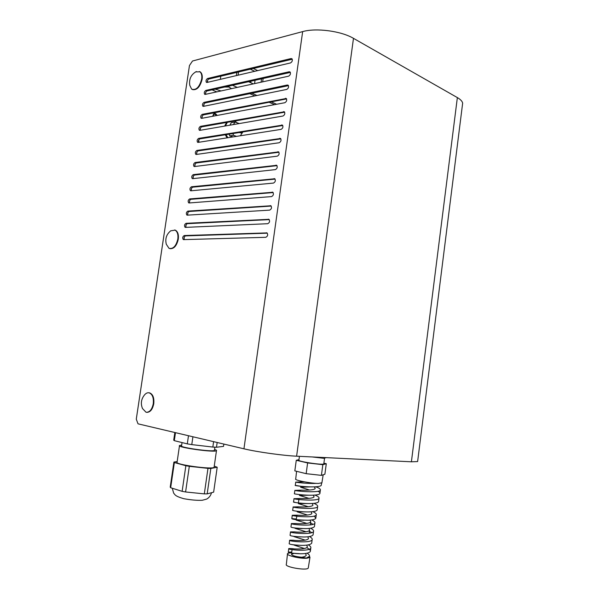 <?xml version="1.0" encoding="UTF-8"?>
<svg xmlns="http://www.w3.org/2000/svg" width="599" height="599" viewBox="0 0 599 599"><rect width="100%" height="100%" fill="white"/><g stroke="black" fill="none" stroke-linecap="round" stroke-linejoin="round"><path stroke-width="0.9" d="M212.503 116.311L214.195 113.57L215.535 113.653L217.22 115.427M198.823 139.807L198.89 142.27M207.591 80.273L207.284 82.31M205.824 92.171L205.517 94.215M204.049 104.091L203.75 106.135M202.275 116.041L201.968 118.093M200.493 128.014L200.193 130.065M198.711 140.009L198.411 142.068M196.929 152.034L196.622 154.1M195.139 164.081L194.832 166.148M193.342 176.158L193.035 178.232M191.545 188.258L191.238 190.332M189.741 200.38L189.434 202.462M187.936 212.533L187.629 214.622M186.132 224.715L185.817 226.804M184.312 236.919L184.005 239.016M243.943 448.808L138.025 423.83L136.28 419.173L189.464 65.523L192.511 61.016L302.66 31.605L243.943 448.808C256.904 451.946 282.945 455.592 296.602 456.191L411.401 461.799L417.623 461.559L417.683 461.058M206.999 82.467L206.378 82.348C205.659 80.85 206.063 79.562 207.583 78.491L291.077 58.56L291.975 58.769C292.724 60.469 292.222 61.869 290.448 62.955L206.999 82.467M205.225 94.402L204.626 94.283C203.885 92.778 204.281 91.49 205.816 90.419L289.205 71.768L290.081 71.977C290.859 73.692 290.365 75.092 288.583 76.178L205.225 94.402M203.443 106.36L202.866 106.248C202.103 104.728 202.492 103.432 204.034 102.369L287.333 85.013L288.186 85.223C288.995 86.945 288.501 88.353 286.704 89.431L203.443 106.36M201.661 118.347L201.099 118.235C200.321 116.708 200.702 115.412 202.26 114.349L286.292 98.491C287.123 100.228 286.636 101.635 284.825 102.721L201.661 118.347M199.879 130.357L199.332 130.245C198.531 128.71 198.913 127.415 200.478 126.352L284.383 111.788C285.251 113.54 284.765 114.956 282.945 116.034L199.879 130.357M198.089 142.397L197.565 142.285C196.742 140.743 197.116 139.44 198.688 138.384L282.473 125.124C283.364 126.891 282.893 128.306 281.058 129.384L198.089 142.397M196.3 154.46L195.791 154.355C194.945 152.797 195.311 151.487 196.899 150.439L280.557 138.489C281.485 140.263 281.021 141.686 279.164 142.757L196.3 154.46M194.503 166.552L194.009 166.447C193.14 164.875 193.507 163.564 195.102 162.516L278.64 151.884C279.591 153.673 279.134 155.104 277.27 156.167L194.503 166.552M192.698 178.667L192.234 178.562C191.343 176.982 191.695 175.672 193.305 174.623L276.708 165.309C277.696 167.114 277.247 168.544 275.368 169.614L192.698 178.667M190.894 190.804L190.452 190.707C189.531 189.119 189.883 187.801 191.5 186.753L274.776 178.764C275.802 180.584 275.36 182.021 273.458 183.084L190.894 190.804M189.089 202.971L188.663 202.874C187.727 201.279 188.064 199.961 189.696 198.913L272.844 192.257C273.9 194.083 273.466 195.529 271.549 196.592L189.089 202.971M187.277 215.161L186.873 215.071C185.907 213.469 186.244 212.143 187.884 211.095L270.898 205.771C271.991 207.613 271.572 209.066 269.64 210.129L187.277 215.161M185.465 227.38L185.076 227.298C184.088 225.681 184.417 224.348 186.064 223.307L268.951 219.324C270.074 221.181 269.662 222.641 267.716 223.704L185.465 227.38M183.646 239.622L183.279 239.548C182.268 237.923 182.59 236.583 184.252 235.542L266.997 232.906C268.157 234.778 267.76 236.238 265.791 237.309L183.646 239.622M292.267 59.219L208.841 79.046C207.636 79.704 207.119 80.82 207.314 82.392M290.38 72.419L207.074 90.958C205.846 91.617 205.345 92.74 205.554 94.328M288.486 85.642L205.3 102.893C204.064 103.56 203.555 104.69 203.795 106.293M286.592 98.902L203.525 114.858C202.267 115.525 201.773 116.663 202.035 118.28M284.69 112.193L201.743 126.846C200.47 127.512 199.984 128.658 200.268 130.29M282.78 125.513L199.961 138.863C198.673 139.53 198.187 140.683 198.501 142.33M280.871 138.863L198.172 150.896C196.869 151.569 196.39 152.738 196.727 154.4M278.954 152.243L196.382 162.965C195.057 163.639 194.585 164.815 194.952 166.492M277.03 165.653L194.585 175.05C193.245 175.732 192.773 176.915 193.178 178.614M275.098 179.094L192.788 187.173C191.433 187.854 190.969 189.044 191.395 190.759M273.159 192.571L190.984 199.31C189.606 199.999 189.149 201.204 189.621 202.926M271.212 206.071L189.179 211.477C187.779 212.173 187.33 213.386 187.831 215.131M269.265 219.608L187.367 223.674C185.952 224.37 185.51 225.598 186.049 227.358M267.304 233.176L185.555 235.894C184.118 236.605 183.683 237.84 184.26 239.607M462.383 105.342L462.653 103.155C462.271 101.268 460.504 99.412 457.359 97.592L353.477 38.343C341.228 31.036 316.13 27.711 302.66 31.605M326.29 457.643L323.692 458.287L312.251 456.955M323.797 457.516L323.692 458.287M298.976 459.673L296.273 460.279L307.609 462.945L322.839 464.682L326.29 463.723L323.894 463.169M326.29 463.723L324.89 474.213L321.408 475.366L306.164 473.674L294.828 470.866L296.273 460.279M307.609 462.945L306.164 473.674M322.839 464.682L321.408 475.366M305.572 553.461L306.239 555.28C305.722 556.246 304.157 556.898 301.544 557.235C295.247 556.576 291.885 555.558 291.466 554.187L293.817 553.491M292.08 549.627L291.601 553.147L299.268 553.641M304.352 548.497L293.989 545.053M292.746 544.701L298.684 545.3M305.205 540.126L294.042 536.622M293.877 536.337L300.496 536.944M306.022 531.755L294.963 528.325L302.278 528.595M306.808 523.399L296.078 520.082L304.037 520.239M307.564 515.05L297.194 511.846L305.775 511.89M308.283 506.709L298.309 503.617L307.497 503.549M308.957 498.368L299.425 495.403L309.196 495.216M309.593 490.042L300.533 487.204L310.881 486.89M321.326 484.778L321.251 485.37C320.675 486.111 318.833 486.583 315.703 486.785C307.047 487.369 293.637 485.49 295.285 485.445L295.741 482.068L300.526 482.779M295.958 485.497L300.668 486.231M317.987 491.27C319.626 492.153 320.263 492.932 319.888 493.598C319.267 494.43 317.223 494.939 313.749 495.141C305.168 495.65 292.889 493.838 294.416 493.726L294.873 490.341L300.009 491.06M318.608 501.206L318.526 501.842C317.837 502.763 315.591 503.317 311.794 503.497C303.326 503.931 292.11 502.179 293.547 502.014L294.004 498.63L294.993 498.675M317.253 509.45L317.163 510.086C316.414 511.104 313.966 511.696 309.825 511.868C301.544 512.22 291.339 510.535 292.679 510.318L293.143 506.926L297.793 507.45M314.34 516.053L315.793 518.352C314.962 519.468 312.319 520.097 307.856 520.239C297.86 519.977 292.514 519.438 291.81 518.629L292.26 515.335M291.915 518.607L296.22 519.034M310.574 522.987L313.09 524.335M311.72 519.932C314.258 521.145 315.314 522.238 314.887 523.212L314.43 526.626C313.524 527.839 310.671 528.505 305.879 528.618C296.43 528.311 291.451 527.756 290.942 526.955L291.406 523.556L293.091 523.586M309.458 531.291L311.824 532.623M313.15 534.226L313.06 534.907C312.064 536.232 309.009 536.929 303.91 537.004C295.21 536.674 290.59 536.112 290.036 535.311M309.428 536.554C311.652 537.73 312.558 538.808 312.146 539.781L311.69 543.203C310.589 544.641 307.339 545.367 301.933 545.382C294.087 545.053 289.819 544.484 289.137 543.697M307.227 547.958C309.705 549.246 310.739 550.421 310.319 551.507C309.121 553.057 305.67 553.813 299.972 553.768C292.963 553.431 289.062 552.877 288.254 552.106L291.743 552.113M304.322 481.836L301.282 481.896M314.31 486.852L315.201 488.462C314.572 490.401 303.671 490.244 300.848 490.147L300.114 490.281L299.994 491.173M313.225 495.141L314.093 496.773C313.434 498.825 302.143 498.623 299.582 498.48L298.991 498.57L298.407 502.935M312.199 503.474L312.97 505.092C312.296 507.263 300.631 507.009 298.324 506.814L297.868 506.881M311.121 511.793L311.854 513.425C311.143 515.717 299.096 515.402 297.082 515.162L296.146 519.625M310.027 520.119L310.739 521.774C310.005 524.192 297.538 523.803 295.854 523.511L295.614 523.526M308.927 528.445L309.616 530.137C308.844 532.683 295.981 532.212 294.633 531.867L294.483 531.875M307.819 536.779L308.492 538.501C307.684 541.189 294.416 540.627 293.428 540.238L293.81 540.283M306.703 545.12L307.369 546.887C306.516 549.71 292.836 549.051 292.237 548.609L293.72 548.811M307.032 553.199C309.009 554.36 309.795 555.423 309.398 556.396L306.389 558.058L301.544 557.235M316.212 483.356C308.755 483.857 296.887 482.472 295.831 482.135L295.741 482.068M315.868 486.777L317.32 487.376C319.761 488.455 320.764 489.398 320.345 490.199C319.14 493.149 295.726 491.105 294.888 490.409L294.873 490.341M314.902 495.059L315.538 495.321C318.271 496.511 319.424 497.544 318.975 498.443C317.71 501.543 294.176 499.416 293.967 498.69L294.004 498.63M313.883 503.34C316.811 504.598 318.062 505.713 317.62 506.679C316.324 509.951 292.664 507.742 293.076 506.971L293.143 506.926M312.82 511.636C315.546 512.871 316.691 513.972 316.25 514.945C314.872 518.375 291.144 516.061 292.207 515.267L296.677 515.672M314.887 523.212C313.472 526.806 289.654 524.38 291.361 523.571L291.406 523.556M310.589 528.236C312.963 529.434 313.936 530.519 313.517 531.493C312.049 535.229 288.284 532.721 290.53 531.89L292.477 531.912M312.146 539.781C310.679 543.615 287.415 541.144 289.661 540.238L291.878 540.253M308.245 544.873C310.334 546.041 311.181 547.104 310.776 548.078C309.339 551.993 286.599 549.59 288.785 548.594L291.286 548.617M309.346 556.793L309.286 557.242L306.389 558.058M323.819 463.693L323.789 463.94C322.569 465.288 296.385 461.26 298.916 460.122L299.433 456.326M296.572 471.301L295.726 478.968C293.675 480.076 310.447 483.408 318.398 483.453L321.903 482.764M309.466 556.239L309.968 557.377L306.913 558.238C299.987 558.874 285.686 555.378 287.535 553.543L290.35 552.682M308.335 567.582L308.26 568.062C306.905 570.952 283.971 566.968 286.359 564.28L287.483 554.015M210.826 468.455L217.197 467.242L213.641 492.146L207.179 493.883L210.826 468.455L207.98 468.366L204.319 493.876L185.593 491.966L189.314 466.321L207.98 468.366M217.197 467.242L214.262 466.134M177.169 461.559L173.897 462.054L170.213 487.152L170.663 487.736L174.361 462.533L185.862 465.723L182.133 491.33L170.663 487.736M174.361 462.533L173.897 462.054M189.314 466.321L185.862 465.723M214.15 466.913L214.09 467.295C212.615 469.863 173.553 464.39 177.087 462.114L179.475 445.806M185.593 491.966L182.133 491.33M207.179 493.883L204.319 493.876M223.854 444.069L223.524 446.382L216.486 447.251L217.167 442.496M213.603 441.658L212.832 447.056L191.777 444.615L192.915 436.776M174.833 432.508L173.71 440.16L174.309 440.662L175.485 432.665M188.483 435.728L187.3 443.874L174.309 440.662M191.777 444.615L187.3 443.874M216.486 447.251L212.832 447.056M214.464 450.096L214.427 450.373C213.162 452.245 178.517 447.401 181.579 445.783L182.051 442.579M214.562 449.43C216.187 449.946 216.823 450.366 216.471 450.673C215.063 452.769 176.061 447.318 179.52 445.506L181.677 445.109M237.234 87.402L232.509 85.298L237.234 87.402M248.578 81.719L253.31 83.89M250.959 81.194L250.741 82.707M254.568 83.613L255.047 80.281L254.582 83.613M261.074 82.19L261.553 78.836M254.755 71.303L250.292 69.199M238.544 71.992L238.073 75.204L238.529 71.992M263.148 78.476L262.669 81.846M257.712 70.607L253.25 68.496M236.822 72.397L236.358 75.601M220.335 79.345L220.799 76.208L220.335 79.345M216.778 91.879L212.068 89.85M231.528 88.652L227.845 86.338M215.296 89.131L221.016 90.951M229.342 87.012L224.677 87.042M198.658 140.391L198.524 142.33M212.81 116.251L214.3 113.96L216.913 115.48M227.86 137.725L226.018 134.663M225.411 125.955L227.321 122.331M234.778 121.013L236.949 122.705M229.372 134.116L229.634 135.891L233.004 136.916M233.37 124.585L235.1 122.024L231.274 122.698L229.866 125.191M227.111 137.845L225.269 134.782M224.662 126.09L226.572 122.458M235.1 122.024L239.271 123.566M229.634 135.891L233.46 135.284L232.981 133.54M236.515 136.37L233.46 135.284M242.88 131.945L240.334 135.771M196.367 71.513C191.066 74.486 188.872 79.083 189.778 85.32L191.65 89.154C196.135 90.509 199.482 87.132 201.683 79.023C202.118 75.601 201.541 73.19 199.946 71.805L195.633 71.895M207.973 82.235L207.449 81.209M192.519 89.603C196.936 90.352 200.141 86.892 202.14 79.225C202.574 75.796 201.99 73.392 200.403 72L199.519 71.521M170.797 230.757C166.447 234.284 164.95 238.799 166.312 244.28L169.03 248.353C173.178 249.191 176.113 246.092 177.821 239.046C178.322 234.583 177.409 231.611 175.08 230.136L170.7 230.825M184.514 239.6L184.065 238.619M169.899 248.637C173.935 249.019 176.727 245.86 178.292 239.173C178.794 234.711 177.881 231.738 175.544 230.263L174.653 229.956M153.269 403.689C153.801 397.848 152.446 394.232 149.203 392.847C147.654 392.495 146.171 393.094 144.756 394.644C141.222 398.844 140.465 403.471 142.487 408.518L146.036 412.254C149.6 412.449 152.011 409.596 153.269 403.689M146.755 412.344C150.229 412.337 152.565 409.461 153.763 403.733C154.295 397.893 152.94 394.284 149.698 392.899L148.956 392.794M242.752 131.96L241.367 133.023L239.263 132.529M251.924 93.227L256.971 95.481M271.25 101.852L276.641 104.256M274.529 104.653L269.138 102.257M254.86 95.907L249.813 93.661M184.252 235.542L185.555 235.894M266.435 232.771L267.064 232.959M186.064 223.307L187.367 223.674M268.359 219.174L269.041 219.391M187.884 211.095L189.179 211.477M270.276 205.614L271.01 205.861M189.696 198.913L190.984 199.31M272.186 192.084L272.979 192.361M191.5 186.753L192.788 187.173M274.095 178.592L274.934 178.891M193.305 174.623L194.585 175.05M276.004 165.129L276.88 165.459M195.102 162.516L196.382 162.965M277.899 151.697L278.827 152.056M196.899 150.439L198.172 150.896M279.793 138.294L280.759 138.691M198.688 138.384L199.961 138.863M281.687 124.929L282.691 125.356M200.478 126.352L201.743 126.846M283.574 111.594L284.615 112.05M202.26 114.349L203.525 114.858M285.453 98.288L286.524 98.775M204.034 102.369L205.3 102.893M287.333 85.013L288.433 85.537M205.816 90.419L207.074 90.958M289.205 71.768L290.335 72.322M207.583 78.491L208.841 79.046M291.077 58.56L292.237 59.144M457.359 97.592L411.401 461.799M353.477 38.343L296.602 456.191M417.623 461.559L462.653 103.155M291.616 553.072L288.254 552.106M292.739 544.776L292.282 544.626M295.517 502.531L293.877 501.999M302.121 481.828L295.831 482.135M315.493 486.8L317.32 487.376M300.848 490.147L294.888 490.409M314.715 495.074L315.538 495.321M299.582 498.48L293.967 498.69M298.324 506.814L293.076 506.971M297.082 515.162L292.207 515.267M295.854 523.511L291.361 523.571M294.633 531.867L290.537 531.89M293.428 540.238L289.729 540.208M292.237 548.609L288.958 548.542M309.286 557.242L309.398 556.396M321.244 485.37L321.536 483.228M319.888 493.598L320.345 490.199M318.526 501.842L318.982 498.443M317.163 510.086L317.62 506.679M315.793 518.352L316.25 514.945M313.06 534.907L313.517 531.493M290.066 535.296L290.53 531.89M289.197 543.645L289.661 540.238M310.319 551.507L310.776 548.078M288.321 552.008L288.785 548.594M324.576 458.063L323.789 463.94M321.858 483.079L323.183 474.782M308.26 568.062L309.968 557.377M309.616 530.137L309.204 533.215M310.739 521.774L310.319 524.896M214.884 447.176L214.427 450.373M216.471 450.673L214.09 467.295M211.492 492.722C210.766 495.53 209.171 497.649 206.7 499.072L202.237 500.285C197.258 500.539 191.088 500 183.721 498.682C174.863 496.092 175.215 494.871 173.65 493.127L172.28 488.245M214.3 113.96L213.296 114.147M200.403 72L199.946 71.805M175.544 230.263L175.08 230.136M149.698 392.899L149.203 392.847"/></g></svg>
